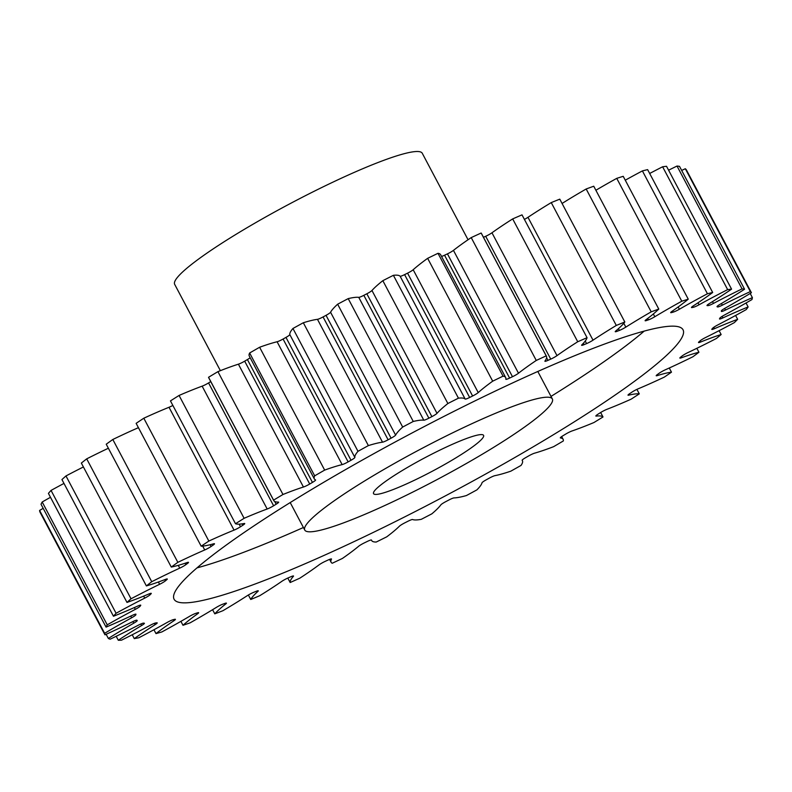 <?xml version="1.0" encoding="UTF-8"?>
<svg xmlns="http://www.w3.org/2000/svg" width="792" height="792" viewBox="0 0 792 792"><rect width="100%" height="100%" fill="white"/><g stroke="black" fill="none" stroke-linecap="round" stroke-linejoin="round"><path stroke-width="1.19" d="M533.362 420.562A140.075 17.315 152.1 0 0 552.361 398.96A140.075 17.315 152.1 0 0 459.212 429.65A140.075 17.315 152.1 0 0 323.76 508.454A140.075 17.315 152.1 0 0 304.762 530.056A140.075 17.315 152.1 0 0 397.901 499.366A140.075 17.315 152.1 0 0 533.362 420.562M644.213 331.096A287.942 35.591 -27.9 0 1 628.086 344.144A287.942 35.591 -27.9 0 1 551.004 396.406M303.415 527.502A287.942 35.591 -27.9 0 1 197 567.884M213.137 554.836A287.942 35.591 152.1 0 0 174.091 599.247A287.942 35.591 152.1 0 0 365.548 536.154A287.942 35.591 152.1 0 0 643.985 374.171A287.942 35.591 152.1 0 0 683.031 329.769A287.942 35.591 152.1 0 0 491.575 392.852A287.942 35.591 152.1 0 0 213.137 554.836M381.982 484.041A62.261 7.692 152.1 0 0 373.537 493.634A62.261 7.692 152.1 0 0 414.939 480.002A62.261 7.692 152.1 0 0 475.141 444.975A62.261 7.692 152.1 0 0 483.585 435.372A62.261 7.692 152.1 0 0 442.183 449.014A62.261 7.692 152.1 0 0 381.982 484.041M468.052 239.748L422.265 153.262A140.075 17.315 152.1 0 0 329.125 183.952A140.075 17.315 152.1 0 0 193.674 262.756A140.075 17.315 152.1 0 0 174.676 284.358L220.374 370.666M453.45 250.371L518.493 373.22A5.91 0.733 -27.9 0 1 518.413 373.289A5.91 0.733 -27.9 0 1 512.483 376.715L447.44 253.866A5.91 0.733 152.1 0 0 453.361 250.44A5.91 0.733 152.1 0 0 453.45 250.371A119.77 14.8 -27.9 0 1 455.232 248.985A119.77 14.8 -27.9 0 1 471.21 237.6A365.765 45.213 152.1 0 1 481.15 233.026A119.77 14.8 -27.9 0 1 481.378 233.363L546.431 356.212A119.77 14.8 -27.9 0 1 544.975 361.023A5.91 0.733 -27.9 0 0 544.906 361.261A5.91 0.733 -27.9 0 0 547.995 360.35A330.739 40.877 -27.9 0 1 550.727 359.132L485.684 236.283A5.91 0.733 152.1 0 0 491.961 232.789A119.77 14.8 -27.9 0 1 512.681 218.909A365.765 45.213 152.1 0 1 522.007 214.86L587.05 337.699A365.765 45.213 152.1 0 0 577.734 341.748L512.681 218.909M413.186 269.735L478.239 392.584A5.91 0.733 -27.9 0 1 477.823 392.921A5.91 0.733 -27.9 0 1 472.606 396L407.563 273.161A5.91 0.733 152.1 0 0 412.78 270.072A5.91 0.733 152.1 0 0 413.186 269.735A119.77 14.8 -27.9 0 1 421.582 262.835A119.77 14.8 -27.9 0 1 427.65 258.331A365.765 45.213 152.1 0 1 437.996 253.311A119.77 14.8 -27.9 0 1 440.629 254.707L505.672 377.556A119.77 14.8 -27.9 0 1 505.821 379.21A5.91 0.733 -27.9 0 0 505.831 379.299A5.91 0.733 -27.9 0 0 509.612 378.071A330.739 40.877 -27.9 0 1 512.483 376.715M371.963 290.496L437.006 413.345A5.91 0.733 -27.9 0 1 436.362 413.919A5.91 0.733 -27.9 0 1 431.878 416.632L366.835 293.782A5.91 0.733 152.1 0 0 371.319 291.07A5.91 0.733 152.1 0 0 371.963 290.496A119.77 14.8 -27.9 0 1 382.833 280.675A365.765 45.213 152.1 0 1 393.396 275.319A119.77 14.8 -27.9 0 1 400.118 276.22A5.91 0.733 152.1 0 0 404.603 274.626A330.739 40.877 -27.9 0 1 407.563 273.161M330.571 312.256L395.614 435.105A5.91 0.733 -27.9 0 1 394.832 435.857A5.91 0.733 -27.9 0 1 391.08 438.184L326.037 315.335A5.91 0.733 152.1 0 0 329.789 313.008A5.91 0.733 152.1 0 0 330.571 312.256A119.77 14.8 -27.9 0 1 337.639 304.207A365.765 45.213 152.1 0 1 348.213 298.614A119.77 14.8 -27.9 0 1 358.756 297.346A5.91 0.733 152.1 0 0 363.835 295.337A330.739 40.877 -27.9 0 1 366.835 293.782M289.813 334.59L354.865 457.439A5.91 0.733 -27.9 0 1 354.054 458.32A5.91 0.733 -27.9 0 1 351.014 460.251L285.971 337.402A5.91 0.733 152.1 0 0 289.011 335.471A5.91 0.733 152.1 0 0 289.813 334.59A119.77 14.8 -27.9 0 1 292.951 328.472A365.765 45.213 152.1 0 1 303.326 322.75A119.77 14.8 -27.9 0 1 317.473 319.334A5.91 0.733 152.1 0 0 323.067 316.939A330.739 40.877 -27.9 0 1 326.037 315.335M324.661 470.102L259.618 347.252A119.77 14.8 -27.9 0 1 277.101 341.758A5.91 0.733 152.1 0 0 283.081 339.035L348.124 461.885A5.91 0.733 -27.9 0 1 342.144 464.607A119.77 14.8 -27.9 0 0 324.661 470.102A365.765 45.213 152.1 0 0 314.681 475.843A119.77 14.8 -27.9 0 0 314.315 478.883A119.77 14.8 -27.9 0 0 315.543 479.912A5.91 0.733 -27.9 0 1 315.602 479.962A5.91 0.733 -27.9 0 1 314.8 480.873A5.91 0.733 -27.9 0 1 312.454 482.407L247.411 359.558A5.91 0.733 152.1 0 0 249.757 358.024A5.91 0.733 152.1 0 0 250.153 357.697M282.972 494.495L217.929 371.646A119.77 14.8 -27.9 0 1 238.402 364.181A5.91 0.733 152.1 0 0 244.669 361.172L309.712 484.021A5.91 0.733 -27.9 0 1 303.445 487.021A119.77 14.8 -27.9 0 0 282.972 494.495A365.765 45.213 152.1 0 0 273.587 500.138A119.77 14.8 -27.9 0 0 273.745 500.574A119.77 14.8 -27.9 0 0 278.428 502.078A5.91 0.733 -27.9 0 1 278.655 502.148A5.91 0.733 -27.9 0 1 277.853 503.068A5.91 0.733 -27.9 0 1 276.161 504.207L274.705 501.475M244.114 518.305L179.071 395.455A119.77 14.8 -27.9 0 1 202.138 386.159A5.91 0.733 152.1 0 0 208.563 382.932L273.606 505.781A5.91 0.733 -27.9 0 1 267.181 509.008A119.77 14.8 -27.9 0 0 244.114 518.305A365.765 45.213 152.1 0 0 235.501 523.74A119.77 14.8 -27.9 0 0 244.233 523.512A5.91 0.733 -27.9 0 1 244.728 523.562A5.91 0.733 -27.9 0 1 243.926 524.472A5.91 0.733 -27.9 0 1 242.827 525.244L242.105 523.868M239.144 524.156L240.52 526.739A5.91 0.733 -27.9 0 1 234.056 530.125A119.77 14.8 -27.9 0 0 208.85 541.065A365.765 45.213 152.1 0 0 201.178 546.193A119.77 14.8 -27.9 0 0 213.622 543.807A5.91 0.733 -27.9 0 1 214.483 543.758A5.91 0.733 -27.9 0 1 213.682 544.678A5.91 0.733 -27.9 0 1 213.107 545.084L212.583 544.094M210.157 544.718L211.088 546.49A5.91 0.733 -27.9 0 1 204.722 549.965A119.77 14.8 -27.9 0 0 177.853 562.34A365.765 45.213 152.1 0 0 171.28 567.062A119.77 14.8 -27.9 0 0 187.199 562.548A5.91 0.733 -27.9 0 1 188.506 562.369A5.91 0.733 -27.9 0 1 187.704 563.28A5.91 0.733 -27.9 0 1 187.585 563.369L187.16 562.567M164.795 579.655L165.419 580.833A5.91 0.733 -27.9 0 1 165.142 581.061A5.91 0.733 -27.9 0 1 159.608 584.298L158.4 582.021M149.52 593.733L150.074 594.772A5.91 0.733 -27.9 0 1 149.52 595.247A5.91 0.733 -27.9 0 1 144.708 598.128L143.659 596.138M139.679 605.296L140.144 606.177A5.91 0.733 -27.9 0 1 139.412 606.85A5.91 0.733 -27.9 0 1 135.333 609.355L134.373 607.553M135.472 614.147L135.828 614.82A5.91 0.733 -27.9 0 1 135.016 615.651A5.91 0.733 -27.9 0 1 131.66 617.76L130.769 616.077M131.66 617.76A119.77 14.8 -27.9 0 0 104.643 633.303A365.765 45.213 152.1 0 0 104.95 634.808A119.77 14.8 -27.9 0 0 132.472 621.789A5.91 0.733 -27.9 0 1 136.917 620.225A330.739 40.877 -27.9 0 0 137.204 620.542A5.91 0.733 -27.9 0 1 137.224 620.562A5.91 0.733 -27.9 0 1 136.422 621.472A5.91 0.733 -27.9 0 1 133.769 623.185L132.917 621.572M133.769 623.185A119.77 14.8 -27.9 0 0 108.356 638.471A365.765 45.213 152.1 0 0 110.128 639.193A119.77 14.8 -27.9 0 0 138.501 625.116A5.91 0.733 -27.9 0 1 143.55 623.126A330.739 40.877 -27.9 0 0 144.263 623.225A5.91 0.733 -27.9 0 1 144.401 623.294A5.91 0.733 -27.9 0 1 143.6 624.205A5.91 0.733 -27.9 0 1 141.62 625.522L140.818 624.007M141.62 625.522A119.77 14.8 -27.9 0 0 118.295 640.263A365.765 45.213 152.1 0 0 121.503 640.183A119.77 14.8 -27.9 0 0 150.183 625.314A5.91 0.733 -27.9 0 1 155.737 622.948A330.739 40.877 -27.9 0 0 156.846 622.819A5.91 0.733 -27.9 0 1 157.212 622.878A5.91 0.733 -27.9 0 1 156.41 623.789A5.91 0.733 -27.9 0 1 155.054 624.72L154.331 623.363M155.054 624.72A119.77 14.8 -27.9 0 0 134.274 638.619A365.765 45.213 152.1 0 0 138.857 637.748A119.77 14.8 -27.9 0 0 167.27 622.393A5.91 0.733 -27.9 0 1 173.24 619.681A330.739 40.877 -27.9 0 0 174.715 619.324A5.91 0.733 -27.9 0 1 175.408 619.324A5.91 0.733 -27.9 0 1 174.606 620.235A5.91 0.733 -27.9 0 1 173.804 620.809L173.21 619.691M173.804 620.809A119.77 14.8 -27.9 0 0 157.618 632.333A119.77 14.8 -27.9 0 0 155.984 633.6A365.765 45.213 152.1 0 0 161.855 631.947A119.77 14.8 -27.9 0 0 189.456 616.394A5.91 0.733 -27.9 0 1 195.703 613.404A330.739 40.877 -27.9 0 0 197.535 612.82A5.91 0.733 -27.9 0 1 198.634 612.711A5.91 0.733 -27.9 0 1 197.832 613.622A5.91 0.733 -27.9 0 1 197.525 613.849L197.06 612.978M518.493 373.22A119.77 14.8 -27.9 0 1 520.285 371.834A119.77 14.8 -27.9 0 1 536.263 360.449L471.21 237.6M478.239 392.584A119.77 14.8 -27.9 0 1 486.625 385.684A119.77 14.8 -27.9 0 1 492.693 381.18L427.65 258.331M155.984 633.6L153.945 629.749M180.913 621.344L182.992 625.284A119.77 14.8 -27.9 0 1 191.268 618.483A119.77 14.8 -27.9 0 1 197.525 613.849M483.457 237.283A330.739 40.877 -27.9 0 1 485.684 236.283M524.413 219.394A5.91 0.733 152.1 0 0 527.977 217.315A119.77 14.8 -27.9 0 1 551.252 202.594A365.765 45.213 152.1 0 1 559.786 199.148L624.829 321.998A119.77 14.8 -27.9 0 1 615.76 330.997A5.91 0.733 -27.9 0 0 615.236 331.69A5.91 0.733 -27.9 0 0 617.097 331.303A330.739 40.877 -27.9 0 1 619.374 330.422L618.453 328.67M562.072 203.465A119.77 14.8 -27.9 0 1 586.169 188.991A365.765 45.213 152.1 0 1 593.743 186.219L658.786 309.068A119.77 14.8 -27.9 0 1 646.024 319.74L646.46 320.532A330.739 40.877 -27.9 0 1 648.45 319.849L647.717 318.463M595.881 190.258A119.77 14.8 -27.9 0 1 616.75 178.358A365.765 45.213 152.1 0 1 623.215 176.319L688.258 299.168A119.77 14.8 -27.9 0 1 672.052 311.315A5.91 0.733 -27.9 0 0 670.705 312.622A5.91 0.733 -27.9 0 0 671.586 312.573A330.739 40.877 -27.9 0 1 673.24 312.098L672.616 310.919M625.274 180.2A119.77 14.8 -27.9 0 1 642.401 170.904A365.765 45.213 152.1 0 1 647.638 169.636L712.681 292.486A119.77 14.8 -27.9 0 1 693.337 305.861A5.91 0.733 -27.9 0 0 691.466 307.524A5.91 0.733 -27.9 0 0 691.98 307.563A330.739 40.877 -27.9 0 1 693.277 307.316L692.723 306.276M649.668 173.478A119.77 14.8 -27.9 0 1 662.617 166.775A365.765 45.213 152.1 0 1 666.527 166.3L731.57 289.149A119.77 14.8 -27.9 0 1 709.474 303.494A5.91 0.733 -27.9 0 0 706.999 305.534A5.91 0.733 -27.9 0 0 707.246 305.603A330.739 40.877 -27.9 0 1 708.157 305.583L707.692 304.712M668.596 170.191A119.77 14.8 -27.9 0 1 677.021 166.043A365.765 45.213 152.1 0 1 679.516 166.37L744.569 289.219A119.77 14.8 -27.9 0 1 720.136 304.267A5.91 0.733 -27.9 0 0 717.017 306.692A5.91 0.733 -27.9 0 0 717.087 306.752A330.739 40.877 -27.9 0 1 717.592 306.95L717.235 306.286M681.674 170.438A119.77 14.8 -27.9 0 1 685.318 168.736A365.765 45.213 152.1 0 1 686.367 169.864L751.41 292.703A119.77 14.8 -27.9 0 1 725.125 308.157A5.91 0.733 -27.9 0 0 721.314 310.959A330.739 40.877 -27.9 0 1 721.403 311.385A5.91 0.733 -27.9 0 1 721.403 311.385A5.91 0.733 -27.9 0 0 725.502 310.038A119.77 14.8 -27.9 0 1 752.4 297.643L750.182 293.456M104.643 633.303L39.6 510.454A365.765 45.213 152.1 0 0 39.907 511.959L104.95 634.808M39.6 510.454A119.77 14.8 -27.9 0 1 43.174 508.325M107.237 624.838L42.194 501.999A365.765 45.213 152.1 0 0 41.026 504.266L106.069 627.115A365.765 45.213 152.1 0 1 107.237 624.838A119.77 14.8 -27.9 0 1 135.333 609.355M42.194 501.999A119.77 14.8 -27.9 0 1 50.48 497.297M116.087 613.265L51.044 490.416A365.765 45.213 152.1 0 0 48.421 493.396L113.464 616.245A365.765 45.213 152.1 0 1 116.087 613.265A119.77 14.8 -27.9 0 1 144.708 598.128M51.044 490.416A119.77 14.8 -27.9 0 1 63.984 483.417M131.026 598.792L65.974 475.942A365.765 45.213 152.1 0 0 61.944 479.576L126.987 602.425A365.765 45.213 152.1 0 1 131.026 598.792A119.77 14.8 -27.9 0 1 159.608 584.298M65.974 475.942A119.77 14.8 -27.9 0 1 83.407 466.963M151.747 581.704L86.704 458.855A365.765 45.213 152.1 0 0 81.348 463.072L146.391 585.922A365.765 45.213 152.1 0 1 151.747 581.704A119.77 14.8 -27.9 0 1 179.744 568.141L178.269 565.359M86.704 458.855A119.77 14.8 -27.9 0 1 108.375 448.242M177.853 562.34L112.811 439.491A365.765 45.213 152.1 0 0 106.237 444.213L171.28 567.062M112.811 439.491A119.77 14.8 -27.9 0 1 138.422 427.67M208.85 541.065L143.807 418.216A365.765 45.213 152.1 0 0 136.135 423.344L201.178 546.193M143.807 418.216A119.77 14.8 -27.9 0 1 169.013 407.276A5.91 0.733 152.1 0 0 172.864 405.435M179.071 395.455A365.765 45.213 152.1 0 0 170.458 400.9L235.501 523.74M208.563 382.932A330.739 40.877 -27.9 0 1 210.751 381.586M273.745 500.574L208.702 377.725A119.77 14.8 -27.9 0 1 208.543 377.289A365.765 45.213 152.1 0 1 217.929 371.646M244.669 361.172A330.739 40.877 -27.9 0 1 247.411 359.558M314.315 478.883L249.272 356.034A119.77 14.8 -27.9 0 1 249.638 352.994A365.765 45.213 152.1 0 1 259.618 347.252M283.081 339.035A330.739 40.877 -27.9 0 1 285.971 337.402M441.54 256.43A5.91 0.733 152.1 0 0 444.56 255.222A330.739 40.877 -27.9 0 1 447.44 253.866M536.263 360.449A365.765 45.213 152.1 0 1 546.193 355.875L481.15 233.026M492.693 381.18A365.765 45.213 152.1 0 1 503.039 376.16A119.77 14.8 -27.9 0 1 505.672 377.556M404.603 274.626L469.646 397.475A330.739 40.877 -27.9 0 1 472.606 396M469.646 397.475A5.91 0.733 -27.9 0 1 465.171 399.069L400.118 276.22M437.006 413.345A119.77 14.8 -27.9 0 1 447.876 403.524A365.765 45.213 152.1 0 1 458.439 398.168A119.77 14.8 -27.9 0 1 465.171 399.069M363.835 295.337L428.878 418.186A330.739 40.877 -27.9 0 1 431.878 416.632M428.878 418.186A5.91 0.733 -27.9 0 1 423.799 420.196L358.756 297.346M395.614 435.105A119.77 14.8 -27.9 0 1 402.683 427.056A365.765 45.213 152.1 0 1 413.256 421.463A119.77 14.8 -27.9 0 1 423.799 420.196M323.067 316.939L388.11 439.788A330.739 40.877 -27.9 0 1 391.08 438.184M388.11 439.788A5.91 0.733 -27.9 0 1 382.526 442.183L317.473 319.334M354.865 457.439A119.77 14.8 -27.9 0 1 357.994 451.321A365.765 45.213 152.1 0 1 368.379 445.599A119.77 14.8 -27.9 0 1 382.526 442.183M348.124 461.885A330.739 40.877 -27.9 0 1 351.014 460.251M309.712 484.021A330.739 40.877 -27.9 0 1 312.454 482.407M273.606 505.781A330.739 40.877 -27.9 0 1 276.161 504.207M240.52 526.739A330.739 40.877 -27.9 0 1 242.827 525.244M211.088 546.49A330.739 40.877 -27.9 0 1 213.107 545.084M185.15 563.241L185.892 564.637A330.739 40.877 -27.9 0 1 187.585 563.369M185.892 564.637A5.91 0.733 -27.9 0 1 179.744 568.141M165.419 580.833A330.739 40.877 -27.9 0 1 166.756 579.724A5.91 0.733 -27.9 0 0 167.3 579.021A5.91 0.733 -27.9 0 0 165.469 579.388A119.77 14.8 -27.9 0 1 146.391 585.922M150.074 594.772A330.739 40.877 -27.9 0 1 151.015 593.842A5.91 0.733 -27.9 0 0 151.282 593.386A5.91 0.733 -27.9 0 0 148.866 593.99A119.77 14.8 -27.9 0 1 126.987 602.425M140.144 606.177A330.739 40.877 -27.9 0 1 140.679 605.434A5.91 0.733 -27.9 0 0 140.758 605.187A5.91 0.733 -27.9 0 0 137.709 606.078A119.77 14.8 -27.9 0 1 113.464 616.245M135.828 614.82A330.739 40.877 -27.9 0 1 135.947 614.285A5.91 0.733 -27.9 0 0 135.947 614.196A5.91 0.733 -27.9 0 0 132.205 615.404A119.77 14.8 -27.9 0 1 106.069 627.115M182.992 625.284A365.765 45.213 152.1 0 0 190.04 622.878A119.77 14.8 -27.9 0 0 216.285 607.434A5.91 0.733 -27.9 0 1 222.7 604.217A330.739 40.877 -27.9 0 0 224.849 603.435A5.91 0.733 -27.9 0 1 226.433 603.148A5.91 0.733 -27.9 0 1 225.73 603.979L225.354 603.266M522.146 460.33A5.91 0.733 -27.9 0 1 522.136 460.31L522.146 460.33A119.77 14.8 -27.9 0 1 522.403 460.706A119.77 14.8 -27.9 0 1 521.007 465.439A365.765 45.213 152.1 0 1 510.8 471.181A119.77 14.8 -27.9 0 1 494.95 475.645A5.91 0.733 -27.9 0 0 489.149 478.21A330.739 40.877 -27.9 0 1 486.209 479.833A5.91 0.733 -27.9 0 0 482.011 482.783A119.77 14.8 -27.9 0 1 476.893 489.882A365.765 45.213 152.1 0 1 466.389 495.564A119.77 14.8 -27.9 0 1 454.024 497.911A5.91 0.733 -27.9 0 0 448.678 500.108A330.739 40.877 -27.9 0 1 445.678 501.692A5.91 0.733 -27.9 0 0 440.837 504.88A119.77 14.8 -27.9 0 1 431.848 513.84A365.765 45.213 152.1 0 1 421.255 519.334A119.77 14.8 -27.9 0 1 412.602 519.522A5.91 0.733 -27.9 0 0 407.811 521.324A330.739 40.877 -27.9 0 1 404.821 522.839A5.91 0.733 -27.9 0 0 399.425 526.195A119.77 14.8 -27.9 0 1 386.734 536.837A365.765 45.213 152.1 0 1 376.25 542.035A119.77 14.8 -27.9 0 1 371.656 540.53A119.77 14.8 -27.9 0 1 371.488 540.055A5.91 0.733 -27.9 0 1 371.488 540.055A5.91 0.733 -27.9 0 0 367.339 541.421A330.739 40.877 -27.9 0 1 364.419 542.847A5.91 0.733 -27.9 0 0 358.578 546.312A119.77 14.8 -27.9 0 1 342.431 558.429A365.765 45.213 152.1 0 1 332.264 563.241A119.77 14.8 -27.9 0 1 331.086 562.231A119.77 14.8 -27.9 0 1 331.482 559.122A5.91 0.733 -27.9 0 0 331.502 558.974A5.91 0.733 -27.9 0 0 328.076 560.033A330.739 40.877 -27.9 0 1 325.264 561.33A5.91 0.733 -27.9 0 0 319.097 564.835A119.77 14.8 -27.9 0 1 299.812 578.19A365.765 45.213 152.1 0 1 290.159 582.516A119.77 14.8 -27.9 0 1 293.367 576.348A5.91 0.733 -27.9 0 0 293.525 576.022A5.91 0.733 -27.9 0 0 290.753 576.784A330.739 40.877 -27.9 0 1 288.12 577.922A5.91 0.733 -27.9 0 0 281.744 581.397A119.77 14.8 -27.9 0 1 259.697 595.732A365.765 45.213 152.1 0 1 250.747 599.485A119.77 14.8 -27.9 0 1 257.895 591.406A5.91 0.733 -27.9 0 0 258.271 590.842A5.91 0.733 -27.9 0 0 256.123 591.337A330.739 40.877 -27.9 0 1 253.707 592.317A5.91 0.733 -27.9 0 0 247.252 595.693A119.77 14.8 -27.9 0 1 222.869 610.731A365.765 45.213 152.1 0 1 214.79 613.84A119.77 14.8 -27.9 0 1 225.73 603.979M522.136 460.31A5.91 0.733 -27.9 0 1 525.621 457.667A330.739 40.877 -27.9 0 0 528.442 456.043A5.91 0.733 -27.9 0 1 534.58 453.173A119.77 14.8 -27.9 0 0 553.608 446.678A365.765 45.213 152.1 0 0 563.31 440.966A119.77 14.8 -27.9 0 0 563.152 439.362L561.677 436.57M560.34 437.738L560.459 437.956A119.77 14.8 -27.9 0 1 563.152 439.362M560.459 437.956A5.91 0.733 -27.9 0 1 560.32 437.887A5.91 0.733 -27.9 0 1 563.142 435.64A330.739 40.877 -27.9 0 0 565.795 434.036A5.91 0.733 -27.9 0 1 572.161 430.917A119.77 14.8 -27.9 0 0 593.98 422.512A365.765 45.213 152.1 0 0 602.999 416.958L600.653 412.513M595.99 415.701L596.198 416.097A119.77 14.8 -27.9 0 1 602.999 416.958M596.198 416.097A5.91 0.733 -27.9 0 1 595.841 416.038A5.91 0.733 -27.9 0 1 598.039 414.167A330.739 40.877 -27.9 0 0 600.475 412.622A5.91 0.733 -27.9 0 1 606.929 409.315A119.77 14.8 -27.9 0 0 631.135 399.168A365.765 45.213 152.1 0 0 639.293 393.872L636.917 389.377M628.383 394.624L628.68 395.178A119.77 14.8 -27.9 0 1 639.293 393.872M628.68 395.178A5.91 0.733 -27.9 0 1 628.016 395.178A5.91 0.733 -27.9 0 1 629.64 393.673A330.739 40.877 -27.9 0 0 631.808 392.228A5.91 0.733 -27.9 0 1 638.233 388.783A119.77 14.8 -27.9 0 0 664.339 377.101A365.765 45.213 152.1 0 0 671.477 372.161L669.28 368.003M656.885 374.903L657.261 375.616A119.77 14.8 -27.9 0 1 671.477 372.161M657.261 375.616A5.91 0.733 -27.9 0 1 656.192 375.725A5.91 0.733 -27.9 0 1 657.33 374.567A330.739 40.877 -27.9 0 0 659.192 373.23A5.91 0.733 -27.9 0 1 665.458 369.725A119.77 14.8 -27.9 0 0 692.96 356.727A365.765 45.213 152.1 0 0 698.94 352.252L696.851 348.302M680.942 356.915L681.397 357.786A119.77 14.8 -27.9 0 1 698.94 352.252M681.397 357.786A5.91 0.733 -27.9 0 1 679.843 358.053A5.91 0.733 -27.9 0 1 680.566 357.202A330.739 40.877 -27.9 0 0 682.08 356.014A5.91 0.733 -27.9 0 1 688.07 352.519A119.77 14.8 -27.9 0 0 716.433 338.461A365.765 45.213 152.1 0 0 721.146 334.521L719.106 330.67M700.613 342.025A5.91 0.733 -27.9 0 1 698.504 342.51A5.91 0.733 -27.9 0 1 698.891 341.936A330.739 40.877 -27.9 0 0 700.039 340.906L700.613 342.025A119.77 14.8 -27.9 0 1 721.146 334.521M700.039 340.906A5.91 0.733 -27.9 0 1 705.632 337.491A119.77 14.8 -27.9 0 0 734.303 322.641A365.765 45.213 152.1 0 0 737.649 319.325L735.6 315.463M713.81 327.294L714.533 328.65A119.77 14.8 -27.9 0 1 737.649 319.325M714.533 328.65A5.91 0.733 -27.9 0 1 711.8 329.393A5.91 0.733 -27.9 0 1 711.958 329.046A330.739 40.877 -27.9 0 0 712.701 328.205A5.91 0.733 -27.9 0 1 717.809 324.928A119.77 14.8 -27.9 0 0 746.232 309.583A365.765 45.213 152.1 0 0 748.133 306.95L746.034 302.99M722.076 316.404L722.878 317.919A119.77 14.8 -27.9 0 1 748.133 306.95M722.878 317.919A5.91 0.733 -27.9 0 1 719.492 318.958A5.91 0.733 -27.9 0 1 719.512 318.8A330.739 40.877 -27.9 0 0 719.849 318.156A5.91 0.733 -27.9 0 1 724.343 315.087A119.77 14.8 -27.9 0 0 751.964 299.544A365.765 45.213 152.1 0 0 752.4 297.643M751.41 292.703A365.765 45.213 152.1 0 0 750.361 291.585L685.318 168.736M721.453 303.485L722.344 305.168A119.77 14.8 -27.9 0 1 750.361 291.585M722.344 305.168A5.91 0.733 -27.9 0 1 717.592 306.95M744.569 289.219A365.765 45.213 152.1 0 0 742.064 288.892L677.021 166.043M712.523 301.603L713.473 303.405A119.77 14.8 -27.9 0 1 742.064 288.892M713.473 303.405A5.91 0.733 -27.9 0 1 708.157 305.583M731.57 289.149A365.765 45.213 152.1 0 0 727.66 289.625L662.617 166.775M697.999 302.792L699.049 304.772A119.77 14.8 -27.9 0 1 727.66 289.625M699.049 304.772A5.91 0.733 -27.9 0 1 693.277 307.316M712.681 292.486A365.765 45.213 152.1 0 0 707.444 293.753L642.401 170.904M678.16 306.969L679.368 309.246A119.77 14.8 -27.9 0 1 707.444 293.753M679.368 309.246A5.91 0.733 -27.9 0 1 673.24 312.098M688.258 299.168A365.765 45.213 152.1 0 0 681.793 301.207L616.75 178.358M653.331 313.978L654.796 316.741A119.77 14.8 -27.9 0 1 681.793 301.207M654.796 316.741A5.91 0.733 -27.9 0 1 648.45 319.849M646.46 320.532A5.91 0.733 -27.9 0 1 645.124 320.73A5.91 0.733 -27.9 0 1 646.024 319.74M658.786 309.068A365.765 45.213 152.1 0 0 651.212 311.84L586.169 188.991M623.809 323.294L625.828 327.116A119.77 14.8 -27.9 0 1 651.212 311.84M625.828 327.116A5.91 0.733 -27.9 0 1 619.374 330.422M624.829 321.998A365.765 45.213 152.1 0 0 616.295 325.443L551.252 202.594M527.977 217.315L593.02 340.164A119.77 14.8 -27.9 0 1 616.295 325.443M593.02 340.164A5.91 0.733 -27.9 0 1 586.585 343.599L585.238 341.045M583.338 343.302L584.06 344.659A330.739 40.877 -27.9 0 1 586.585 343.599M584.06 344.659A5.91 0.733 -27.9 0 1 581.615 345.282A5.91 0.733 -27.9 0 1 581.863 344.847A119.77 14.8 -27.9 0 0 587.05 337.699M491.961 232.789L557.004 355.628A119.77 14.8 -27.9 0 1 577.734 341.748M557.004 355.628A5.91 0.733 -27.9 0 1 550.727 359.132M503.039 376.16L437.996 253.311M458.439 398.168L393.396 275.319M447.876 403.524L382.833 280.675M413.256 421.463L348.213 298.614M402.683 427.056L337.639 304.207M368.379 445.599L303.326 322.75M357.994 451.321L292.951 328.472M314.681 475.843L249.638 352.994M273.587 500.138L208.543 377.289M108.356 638.471L106.128 634.283M118.295 640.263L116.196 636.293M134.274 638.619L132.234 634.768M214.79 613.84L212.593 609.692M250.747 599.485L248.371 595M290.159 582.516L287.803 578.061M616.572 330.313L617.097 331.303M671.24 311.919L671.586 312.573M691.723 307.068L691.98 307.563M724.65 308.435L725.502 310.038M257.895 591.406L257.588 590.842M151.015 593.842L150.757 593.347M166.756 579.724L166.409 579.071M204.722 549.965L202.673 546.094M234.056 530.125L169.013 407.276M267.181 509.008L202.138 386.159M303.445 487.021L238.402 364.181M342.144 464.607L277.101 341.758M444.56 255.222L509.612 378.071M546.599 357.727L547.995 360.35M552.361 398.96L537.808 371.478M522.403 460.706L522.136 460.192M371.656 540.53L371.359 539.966M331.086 562.231L329.581 559.38M304.762 530.056L290.209 502.573"/></g></svg>
